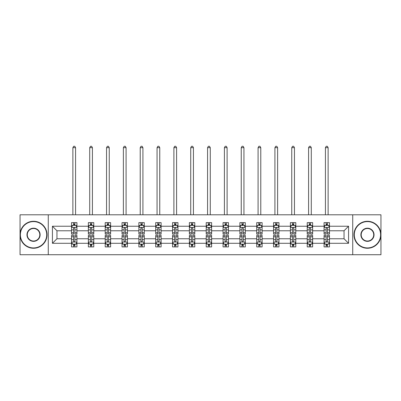 <?xml version="1.0" encoding="UTF-8"?>
<svg xmlns="http://www.w3.org/2000/svg" width="401" height="401" viewBox="0 0 401 401"><rect width="100%" height="100%" fill="white"/><g stroke="black" fill="none" stroke-linecap="round" stroke-linejoin="round"><path stroke-width="0.6" d="M352.73 254.73L380.95 254.73L380.95 214.801L352.73 214.801L352.73 254.73L48.27 254.73L48.27 214.801L20.05 214.801L20.05 254.73L48.27 254.73M329.472 243.292L329.472 238.76L344.038 238.76L348.574 243.292L329.472 243.292L329.472 246.906L327.422 246.906L327.422 244.154M352.73 214.801L48.27 214.801M324.073 243.292L312.635 243.292L312.635 238.76L324.073 238.76L324.073 246.906L329.472 246.906L329.472 244.024L328.454 244.024M312.635 243.292L312.635 246.906L310.585 246.906L310.585 244.154M307.236 243.292L295.798 243.292L295.798 238.76L307.236 238.76L307.236 246.906L312.635 246.906L312.635 244.024L311.617 244.024M295.798 243.292L295.798 246.906L293.748 246.906L293.748 244.154M290.399 243.292L278.961 243.292L278.961 238.76L290.399 238.76L290.399 246.906L295.798 246.906L295.798 244.024L294.785 244.024M278.961 243.292L278.961 246.906L276.911 246.906L276.911 244.154M273.567 243.292L262.124 243.292L262.124 238.76L273.567 238.76L273.567 246.906L278.961 246.906L278.961 244.024L277.948 244.024M262.124 243.292L262.124 246.906L260.074 246.906L260.074 244.154M256.73 243.292L245.287 243.292L245.287 238.76L256.73 238.76L256.73 246.906L262.124 246.906L262.124 244.024L261.111 244.024M245.287 243.292L245.287 246.906L243.237 246.906L243.237 244.154M239.893 243.292L228.455 243.292L228.455 238.76L239.893 238.76L239.893 246.906L245.287 246.906L245.287 244.024L244.274 244.024M228.455 243.292L228.455 246.906L226.4 246.906L226.4 244.154M223.056 243.292L211.618 243.292L211.618 238.76L223.056 238.76L223.056 246.906L228.455 246.906L228.455 244.024L227.437 244.024M211.618 243.292L211.618 246.906L209.568 246.906L209.568 244.154M206.219 243.292L194.781 243.292L194.781 238.76L206.219 238.76L206.219 246.906L211.618 246.906L211.618 244.024L210.6 244.024M194.781 243.292L194.781 246.906L192.731 246.906L192.731 244.154M189.382 243.292L177.944 243.292L177.944 238.76L189.382 238.76L189.382 246.906L194.781 246.906L194.781 244.024L193.763 244.024M177.944 243.292L177.944 246.906L175.894 246.906L175.894 244.154M172.545 243.292L161.107 243.292L161.107 238.76L172.545 238.76L172.545 246.906L177.944 246.906L177.944 244.024L176.931 244.024M161.107 243.292L161.107 246.906L159.057 246.906L159.057 244.154M155.713 243.292L144.27 243.292L144.27 238.76L155.713 238.76L155.713 246.906L161.107 246.906L161.107 244.024L160.094 244.024M144.27 243.292L144.27 246.906L142.22 246.906L142.22 244.154M138.876 243.292L127.433 243.292L127.433 238.76L138.876 238.76L138.876 246.906L144.27 246.906L144.27 244.024L143.257 244.024M127.433 243.292L127.433 246.906L125.383 246.906L125.383 244.154M122.039 243.292L110.601 243.292L110.601 238.76L122.039 238.76L122.039 246.906L127.433 246.906L127.433 244.024L126.42 244.024M110.601 243.292L110.601 246.906L108.551 246.906L108.551 244.154M105.202 243.292L93.764 243.292L93.764 238.76L105.202 238.76L105.202 246.906L110.601 246.906L110.601 244.024L109.583 244.024M93.764 243.292L93.764 246.906L91.714 246.906L91.714 244.154M88.365 243.292L76.927 243.292L76.927 238.76L88.365 238.76L88.365 246.906L93.764 246.906L93.764 244.024L92.746 244.024M76.927 243.292L76.927 246.906L74.877 246.906L74.877 244.154M71.528 243.292L52.426 243.292L52.426 226.239L71.528 226.239L71.528 230.77L56.962 230.77L56.962 238.76L71.528 238.76L71.528 246.906L76.927 246.906L76.927 244.024L75.909 244.024M72.546 225.507L71.528 225.507L71.528 222.625L71.528 226.239M73.578 225.377L73.578 222.625L71.528 222.625L76.927 222.625L76.927 226.239L88.365 226.239L88.365 222.625L93.764 222.625L93.764 226.239L105.202 226.239L105.202 222.625L110.601 222.625L110.601 226.239L122.039 226.239L122.039 222.625L127.433 222.625L127.433 226.239L138.876 226.239L138.876 222.625L144.27 222.625L144.27 226.239L155.713 226.239L155.713 222.625L161.107 222.625L161.107 226.239L172.545 226.239L172.545 222.625L177.944 222.625L177.944 226.239L189.382 226.239L189.382 222.625L194.781 222.625L194.781 226.239L206.219 226.239L206.219 222.625L211.618 222.625L211.618 226.239L223.056 226.239L223.056 222.625L228.455 222.625L228.455 226.239L239.893 226.239L239.893 222.625L245.287 222.625L245.287 226.239L256.73 226.239L256.73 222.625L262.124 222.625L262.124 226.239L273.567 226.239L273.567 222.625L278.961 222.625L278.961 226.239L290.399 226.239L290.399 222.625L295.798 222.625L295.798 226.239L307.236 226.239L307.236 222.625L312.635 222.625L312.635 226.239L324.073 226.239L324.073 222.625L329.472 222.625L329.472 226.239L348.574 226.239L348.574 243.292M324.073 226.239L324.073 230.77L312.635 230.77L312.635 226.239M307.236 226.239L307.236 230.77L295.798 230.77L295.798 226.239M290.399 226.239L290.399 230.77L278.961 230.77L278.961 226.239M273.567 226.239L273.567 230.77L262.124 230.77L262.124 226.239M256.73 226.239L256.73 230.77L245.287 230.77L245.287 226.239M239.893 226.239L239.893 230.77L228.455 230.77L228.455 226.239M223.056 226.239L223.056 230.77L211.618 230.77L211.618 226.239M206.219 226.239L206.219 230.77L194.781 230.77L194.781 226.239M189.382 226.239L189.382 230.77L177.944 230.77L177.944 226.239M172.545 226.239L172.545 230.77L161.107 230.77L161.107 226.239M155.713 226.239L155.713 230.77L144.27 230.77L144.27 226.239M138.876 226.239L138.876 230.77L127.433 230.77L127.433 226.239M122.039 226.239L122.039 230.77L110.601 230.77L110.601 226.239M105.202 226.239L105.202 230.77L93.764 230.77L93.764 226.239M88.365 226.239L88.365 230.77L76.927 230.77L76.927 226.239M52.426 226.239L56.962 230.77M344.038 238.76L344.038 230.77L329.472 230.77L329.472 226.239M326.123 225.322L327.422 225.322M309.286 225.322L310.585 225.322M292.449 225.322L293.748 225.322M275.617 225.322L276.911 225.322M258.78 225.322L260.074 225.322M241.943 225.322L243.237 225.322M225.106 225.322L226.4 225.322M208.269 225.322L209.568 225.322M191.432 225.322L192.731 225.322M174.6 225.322L175.894 225.322M157.763 225.322L159.057 225.322M140.926 225.322L142.22 225.322M124.089 225.322L125.383 225.322M107.252 225.322L108.551 225.322M90.415 225.322L91.714 225.322M73.578 225.322L74.877 225.322M73.578 244.209L74.877 244.209M90.415 244.209L91.714 244.209M107.252 244.209L108.551 244.209M124.089 244.209L125.383 244.209M140.926 244.209L142.22 244.209M157.763 244.209L159.057 244.209M174.6 244.209L175.894 244.209M191.432 244.209L192.731 244.209M208.269 244.209L209.568 244.209M225.106 244.209L226.4 244.209M241.943 244.209L243.237 244.209M258.78 244.209L260.074 244.209M275.617 244.209L276.911 244.209M292.449 244.209L293.748 244.209M309.286 244.209L310.585 244.209M326.123 244.209L327.422 244.209M56.962 238.76L52.426 243.292M348.574 226.239L344.038 230.77M74.877 224.029L73.578 224.029M71.528 232.765L71.528 234.119L73.578 234.119L73.578 232.765L71.528 232.765L71.528 230.77M76.927 230.77L76.927 234.119L74.877 234.119L74.877 228.344C74.446 227.512 74.015 227.512 73.578 228.344L73.578 232.765M75.909 225.507L76.927 225.507L76.927 222.625L74.877 222.625L74.877 225.377M76.927 227.537L75.849 225.377L72.611 225.377L71.528 227.537M75.578 214.801L75.578 147.673L72.877 147.673L72.877 214.801M72.877 147.673L73.689 146.27L74.766 146.27L75.578 147.673M73.578 245.502L74.877 245.502M76.927 236.765L76.927 235.412L74.877 235.412L74.877 236.765L76.927 236.765L76.927 238.76M71.528 238.76L71.528 235.412L73.578 235.412L73.578 241.186C74.01 242.019 74.446 242.019 74.877 241.186L74.877 236.765M72.546 244.024L71.528 244.024L71.528 246.906L73.578 246.906L73.578 244.154M71.528 241.998L72.611 244.154L75.849 244.154L76.927 241.998M33.539 221.598A13.168 13.168 0 0 0 20.376 234.765A13.168 13.168 0 0 0 33.539 247.933A13.168 13.168 0 0 0 46.706 234.765A13.168 13.168 0 0 0 33.539 221.598M33.539 248.259A13.489 13.489 0 0 1 20.05 234.765A13.489 13.489 0 0 1 33.539 221.277A13.489 13.489 0 0 1 47.032 234.765A13.489 13.489 0 0 1 33.539 248.259M33.539 228.184A6.581 6.581 0 0 1 40.125 234.765A6.581 6.581 0 0 1 33.539 241.352A6.581 6.581 0 0 1 26.957 234.765A6.581 6.581 0 0 1 33.539 228.184M33.539 241.026A6.261 6.261 0 0 0 39.799 234.765A6.261 6.261 0 0 0 33.539 228.505A6.261 6.261 0 0 0 27.283 234.765A6.261 6.261 0 0 0 33.539 241.026M367.461 221.598A13.168 13.168 0 0 0 354.294 234.765A13.168 13.168 0 0 0 367.461 247.933A13.168 13.168 0 0 0 380.624 234.765A13.168 13.168 0 0 0 367.461 221.598M367.461 248.259A13.489 13.489 0 0 1 353.968 234.765A13.489 13.489 0 0 1 367.461 221.277A13.489 13.489 0 0 1 380.95 234.765A13.489 13.489 0 0 1 367.461 248.259M367.461 228.184A6.581 6.581 0 0 1 374.043 234.765A6.581 6.581 0 0 1 367.461 241.352A6.581 6.581 0 0 1 360.875 234.765A6.581 6.581 0 0 1 367.461 228.184M367.461 241.026A6.261 6.261 0 0 0 373.717 234.765A6.261 6.261 0 0 0 367.461 228.505A6.261 6.261 0 0 0 361.201 234.765A6.261 6.261 0 0 0 367.461 241.026M91.714 224.029L90.415 224.029M89.383 225.507L88.365 225.507L88.365 222.625L90.415 222.625L90.415 225.377M88.365 232.765L88.365 234.119L90.415 234.119L90.415 232.765L88.365 232.765L88.365 230.77M93.764 230.77L93.764 234.119L91.714 234.119L91.714 228.344C91.283 227.512 90.852 227.512 90.415 228.344L90.415 232.765M92.746 225.507L93.764 225.507L93.764 222.625L91.714 222.625L91.714 225.377M93.764 227.537L92.681 225.377L89.443 225.377L88.365 227.537M92.415 214.801L92.415 147.673L89.714 147.673L89.714 214.801M89.714 147.673L90.526 146.27L91.603 146.27L92.415 147.673M108.551 224.029L107.252 224.029M106.215 225.507L105.202 225.507L105.202 222.625L107.252 222.625L107.252 225.377M105.202 232.765L105.202 234.119L107.252 234.119L107.252 232.765L105.202 232.765L105.202 230.77M110.601 230.77L110.601 234.119L108.551 234.119L108.551 228.344C108.115 227.512 107.684 227.512 107.252 228.344L107.252 232.765M109.583 225.507L110.601 225.507L110.601 222.625L108.551 222.625L108.551 225.377M110.601 227.537L109.518 225.377L106.28 225.377L105.202 227.537M109.247 214.801L109.247 147.673L106.551 147.673L106.551 214.801M106.551 147.673L107.363 146.27L108.44 146.27L109.247 147.673M90.415 245.502L91.714 245.502M93.764 236.765L93.764 235.412L91.714 235.412L91.714 236.765L93.764 236.765L93.764 238.76M88.365 238.76L88.365 235.412L90.415 235.412L90.415 241.186C90.847 242.019 91.278 242.019 91.714 241.186L91.714 236.765M89.383 244.024L88.365 244.024L88.365 246.906L90.415 246.906L90.415 244.154M88.365 241.998L89.443 244.154L92.681 244.154L93.764 241.998M107.252 245.502L108.551 245.502M110.601 236.765L110.601 235.412L108.551 235.412L108.551 236.765L110.601 236.765L110.601 238.76M105.202 238.76L105.202 235.412L107.252 235.412L107.252 241.186C107.684 242.019 108.115 242.019 108.551 241.186L108.551 236.765M106.215 244.024L105.202 244.024L105.202 246.906L107.252 246.906L107.252 244.154M105.202 241.998L106.28 244.154L109.518 244.154L110.601 241.998M125.383 224.029L124.089 224.029M123.052 225.507L122.039 225.507L122.039 222.625L124.089 222.625L124.089 225.377M122.039 232.765L122.039 234.119L124.089 234.119L124.089 232.765L122.039 232.765L122.039 230.77M127.433 230.77L127.433 234.119L125.383 234.119L125.383 228.344C124.952 227.512 124.521 227.512 124.089 228.344L124.089 232.765M126.42 225.507L127.433 225.507L127.433 222.625L125.383 222.625L125.383 225.377M127.433 227.537L126.355 225.377L123.117 225.377L122.039 227.537M126.084 214.801L126.084 147.673L123.388 147.673L123.388 214.801M123.388 147.673L124.2 146.27L125.277 146.27L126.084 147.673M124.089 245.502L125.383 245.502M127.433 236.765L127.433 235.412L125.383 235.412L125.383 236.765L127.433 236.765L127.433 238.76M122.039 238.76L122.039 235.412L124.089 235.412L124.089 241.186C124.521 242.019 124.952 242.019 125.383 241.186L125.383 236.765M123.052 244.024L122.039 244.024L122.039 246.906L124.089 246.906L124.089 244.154M122.039 241.998L123.117 244.154L126.355 244.154L127.433 241.998M142.22 224.029L140.926 224.029M139.889 225.507L138.876 225.507L138.876 222.625L140.926 222.625L140.926 225.377M138.876 232.765L138.876 234.119L140.926 234.119L140.926 232.765L138.876 232.765L138.876 230.77M144.27 230.77L144.27 234.119L142.22 234.119L142.22 228.344C141.789 227.512 141.358 227.512 140.926 228.344L140.926 232.765M143.257 225.507L144.27 225.507L144.27 222.625L142.22 222.625L142.22 225.377M144.27 227.537L143.192 225.377L139.954 225.377L138.876 227.537M142.921 214.801L142.921 147.673L140.225 147.673L140.225 214.801M140.225 147.673L141.032 146.27L142.114 146.27L142.921 147.673M140.926 245.502L142.22 245.502M144.27 236.765L144.27 235.412L142.22 235.412L142.22 236.765L144.27 236.765L144.27 238.76M138.876 238.76L138.876 235.412L140.926 235.412L140.926 241.186C141.358 242.019 141.789 242.019 142.22 241.186L142.22 236.765M139.889 244.024L138.876 244.024L138.876 246.906L140.926 246.906L140.926 244.154M138.876 241.998L139.954 244.154L143.192 244.154L144.27 241.998M159.057 224.029L157.763 224.029M156.726 225.507L155.713 225.507L155.713 222.625L157.763 222.625L157.763 225.377M155.713 232.765L155.713 234.119L157.763 234.119L157.763 232.765L155.713 232.765L155.713 230.77M161.107 230.77L161.107 234.119L159.057 234.119L159.057 228.344C158.626 227.512 158.195 227.512 157.763 228.344L157.763 232.765M160.094 225.507L161.107 225.507L161.107 222.625L159.057 222.625L159.057 225.377M161.107 227.537L160.029 225.377L156.791 225.377L155.713 227.537M159.758 214.801L159.758 147.673L157.062 147.673L157.062 214.801M157.062 147.673L157.869 146.27L158.951 146.27L159.758 147.673M157.763 245.502L159.057 245.502M161.107 236.765L161.107 235.412L159.057 235.412L159.057 236.765L161.107 236.765L161.107 238.76M155.713 238.76L155.713 235.412L157.763 235.412L157.763 241.186C158.195 242.019 158.626 242.019 159.057 241.186L159.057 236.765M156.726 244.024L155.713 244.024L155.713 246.906L157.763 246.906L157.763 244.154M155.713 241.998L156.791 244.154L160.029 244.154L161.107 241.998M175.894 224.029L174.6 224.029M173.563 225.507L172.545 225.507L172.545 222.625L174.6 222.625L174.6 225.377M172.545 232.765L172.545 234.119L174.6 234.119L174.6 232.765L172.545 232.765L172.545 230.77M177.944 230.77L177.944 234.119L175.894 234.119L175.894 228.344C175.463 227.512 175.031 227.512 174.6 228.344L174.6 232.765M176.931 225.507L177.944 225.507L177.944 222.625L175.894 222.625L175.894 225.377M177.944 227.537L176.866 225.377L173.628 225.377L172.545 227.537M176.595 214.801L176.595 147.673L173.899 147.673L173.899 214.801M173.899 147.673L174.706 146.27L175.783 146.27L176.595 147.673M174.6 245.502L175.894 245.502M177.944 236.765L177.944 235.412L175.894 235.412L175.894 236.765L177.944 236.765L177.944 238.76M172.545 238.76L172.545 235.412L174.6 235.412L174.6 241.186C175.031 242.019 175.463 242.019 175.894 241.186L175.894 236.765M173.563 244.024L172.545 244.024L172.545 246.906L174.6 246.906L174.6 244.154M172.545 241.998L173.628 244.154L176.866 244.154L177.944 241.998M192.731 224.029L191.432 224.029M190.4 225.507L189.382 225.507L189.382 222.625L191.432 222.625L191.432 225.377M189.382 232.765L189.382 234.119L191.432 234.119L191.432 232.765L189.382 232.765L189.382 230.77M194.781 230.77L194.781 234.119L192.731 234.119L192.731 228.344C192.3 227.512 191.868 227.512 191.432 228.344L191.432 232.765M193.763 225.507L194.781 225.507L194.781 222.625L192.731 222.625L192.731 225.377M194.781 227.537L193.703 225.377L190.465 225.377L189.382 227.537M193.432 214.801L193.432 147.673L190.731 147.673L190.731 214.801M190.731 147.673L191.543 146.27L192.62 146.27L193.432 147.673M191.432 245.502L192.731 245.502M194.781 236.765L194.781 235.412L192.731 235.412L192.731 236.765L194.781 236.765L194.781 238.76M189.382 238.76L189.382 235.412L191.432 235.412L191.432 241.186C191.863 242.019 192.3 242.019 192.731 241.186L192.731 236.765M190.4 244.024L189.382 244.024L189.382 246.906L191.432 246.906L191.432 244.154M189.382 241.998L190.465 244.154L193.703 244.154L194.781 241.998M209.568 224.029L208.269 224.029M207.237 225.507L206.219 225.507L206.219 222.625L208.269 222.625L208.269 225.377M206.219 232.765L206.219 234.119L208.269 234.119L208.269 232.765L206.219 232.765L206.219 230.77M211.618 230.77L211.618 234.119L209.568 234.119L209.568 228.344C209.137 227.512 208.7 227.512 208.269 228.344L208.269 232.765M210.6 225.507L211.618 225.507L211.618 222.625L209.568 222.625L209.568 225.377M211.618 227.537L210.535 225.377L207.297 225.377L206.219 227.537M210.269 214.801L210.269 147.673L207.568 147.673L207.568 214.801M207.568 147.673L208.38 146.27L209.457 146.27L210.269 147.673M208.269 245.502L209.568 245.502M211.618 236.765L211.618 235.412L209.568 235.412L209.568 236.765L211.618 236.765L211.618 238.76M206.219 238.76L206.219 235.412L208.269 235.412L208.269 241.186C208.7 242.019 209.132 242.019 209.568 241.186L209.568 236.765M207.237 244.024L206.219 244.024L206.219 246.906L208.269 246.906L208.269 244.154M206.219 241.998L207.297 244.154L210.535 244.154L211.618 241.998M226.4 224.029L225.106 224.029M224.069 225.507L223.056 225.507L223.056 222.625L225.106 222.625L225.106 225.377M223.056 232.765L223.056 234.119L225.106 234.119L225.106 232.765L223.056 232.765L223.056 230.77M228.455 230.77L228.455 234.119L226.4 234.119L226.4 228.344C225.969 227.512 225.537 227.512 225.106 228.344L225.106 232.765M227.437 225.507L228.455 225.507L228.455 222.625L226.4 222.625L226.4 225.377M228.455 227.537L227.372 225.377L224.134 225.377L223.056 227.537M227.101 214.801L227.101 147.673L224.405 147.673L224.405 214.801M224.405 147.673L225.217 146.27L226.294 146.27L227.101 147.673M243.237 224.029L241.943 224.029M240.906 225.507L239.893 225.507L239.893 222.625L241.943 222.625L241.943 225.377M239.893 232.765L239.893 234.119L241.943 234.119L241.943 232.765L239.893 232.765L239.893 230.77M245.287 230.77L245.287 234.119L243.237 234.119L243.237 228.344C242.805 227.512 242.374 227.512 241.943 228.344L241.943 232.765M244.274 225.507L245.287 225.507L245.287 222.625L243.237 222.625L243.237 225.377M245.287 227.537L244.209 225.377L240.971 225.377L239.893 227.537M243.938 214.801L243.938 147.673L241.242 147.673L241.242 214.801M241.242 147.673L242.049 146.27L243.131 146.27L243.938 147.673M260.074 224.029L258.78 224.029M257.743 225.507L256.73 225.507L256.73 222.625L258.78 222.625L258.78 225.377M256.73 232.765L256.73 234.119L258.78 234.119L258.78 232.765L256.73 232.765L256.73 230.77M262.124 230.77L262.124 234.119L260.074 234.119L260.074 228.344C259.642 227.512 259.211 227.512 258.78 228.344L258.78 232.765M261.111 225.507L262.124 225.507L262.124 222.625L260.074 222.625L260.074 225.377M262.124 227.537L261.046 225.377L257.808 225.377L256.73 227.537M260.775 214.801L260.775 147.673L258.079 147.673L258.079 214.801M258.079 147.673L258.886 146.27L259.968 146.27L260.775 147.673M276.911 224.029L275.617 224.029M274.58 225.507L273.567 225.507L273.567 222.625L275.617 222.625L275.617 225.377M273.567 232.765L273.567 234.119L275.617 234.119L275.617 232.765L273.567 232.765L273.567 230.77M278.961 230.77L278.961 234.119L276.911 234.119L276.911 228.344C276.479 227.512 276.048 227.512 275.617 228.344L275.617 232.765M277.948 225.507L278.961 225.507L278.961 222.625L276.911 222.625L276.911 225.377M278.961 227.537L277.883 225.377L274.645 225.377L273.567 227.537M277.612 214.801L277.612 147.673L274.916 147.673L274.916 214.801M274.916 147.673L275.723 146.27L276.8 146.27L277.612 147.673M293.748 224.029L292.449 224.029M291.417 225.507L290.399 225.507L290.399 222.625L292.449 222.625L292.449 225.377M290.399 232.765L290.399 234.119L292.449 234.119L292.449 232.765L290.399 232.765L290.399 230.77M295.798 230.77L295.798 234.119L293.748 234.119L293.748 228.344C293.316 227.512 292.885 227.512 292.449 228.344L292.449 232.765M294.785 225.507L295.798 225.507L295.798 222.625L293.748 222.625L293.748 225.377M295.798 227.537L294.72 225.377L291.482 225.377L290.399 227.537M294.449 214.801L294.449 147.673L291.753 147.673L291.753 214.801M291.753 147.673L292.56 146.27L293.637 146.27L294.449 147.673M310.585 224.029L309.286 224.029M308.254 225.507L307.236 225.507L307.236 222.625L309.286 222.625L309.286 225.377M307.236 232.765L307.236 234.119L309.286 234.119L309.286 232.765L307.236 232.765L307.236 230.77M312.635 230.77L312.635 234.119L310.585 234.119L310.585 228.344C310.153 227.512 309.722 227.512 309.286 228.344L309.286 232.765M311.617 225.507L312.635 225.507L312.635 222.625L310.585 222.625L310.585 225.377M312.635 227.537L311.557 225.377L308.319 225.377L307.236 227.537M311.286 214.801L311.286 147.673L308.585 147.673L308.585 214.801M308.585 147.673L309.397 146.27L310.474 146.27L311.286 147.673M225.106 245.502L226.4 245.502M228.455 236.765L228.455 235.412L226.4 235.412L226.4 236.765L228.455 236.765L228.455 238.76M223.056 238.76L223.056 235.412L225.106 235.412L225.106 241.186C225.537 242.019 225.969 242.019 226.4 241.186L226.4 236.765M224.069 244.024L223.056 244.024L223.056 246.906L225.106 246.906L225.106 244.154M223.056 241.998L224.134 244.154L227.372 244.154L228.455 241.998M241.943 245.502L243.237 245.502M245.287 236.765L245.287 235.412L243.237 235.412L243.237 236.765L245.287 236.765L245.287 238.76M239.893 238.76L239.893 235.412L241.943 235.412L241.943 241.186C242.374 242.019 242.805 242.019 243.237 241.186L243.237 236.765M240.906 244.024L239.893 244.024L239.893 246.906L241.943 246.906L241.943 244.154M239.893 241.998L240.971 244.154L244.209 244.154L245.287 241.998M258.78 245.502L260.074 245.502M262.124 236.765L262.124 235.412L260.074 235.412L260.074 236.765L262.124 236.765L262.124 238.76M256.73 238.76L256.73 235.412L258.78 235.412L258.78 241.186C259.211 242.019 259.642 242.019 260.074 241.186L260.074 236.765M257.743 244.024L256.73 244.024L256.73 246.906L258.78 246.906L258.78 244.154M256.73 241.998L257.808 244.154L261.046 244.154L262.124 241.998M275.617 245.502L276.911 245.502M278.961 236.765L278.961 235.412L276.911 235.412L276.911 236.765L278.961 236.765L278.961 238.76M273.567 238.76L273.567 235.412L275.617 235.412L275.617 241.186C276.048 242.019 276.479 242.019 276.911 241.186L276.911 236.765M274.58 244.024L273.567 244.024L273.567 246.906L275.617 246.906L275.617 244.154M273.567 241.998L274.645 244.154L277.883 244.154L278.961 241.998M292.449 245.502L293.748 245.502M295.798 236.765L295.798 235.412L293.748 235.412L293.748 236.765L295.798 236.765L295.798 238.76M290.399 238.76L290.399 235.412L292.449 235.412L292.449 241.186C292.885 242.019 293.316 242.019 293.748 241.186L293.748 236.765M291.417 244.024L290.399 244.024L290.399 246.906L292.449 246.906L292.449 244.154M290.399 241.998L291.482 244.154L294.72 244.154L295.798 241.998M309.286 245.502L310.585 245.502M312.635 236.765L312.635 235.412L310.585 235.412L310.585 236.765L312.635 236.765L312.635 238.76M307.236 238.76L307.236 235.412L309.286 235.412L309.286 241.186C309.717 242.019 310.148 242.019 310.585 241.186L310.585 236.765M308.254 244.024L307.236 244.024L307.236 246.906L309.286 246.906L309.286 244.154M307.236 241.998L308.319 244.154L311.557 244.154L312.635 241.998M327.422 224.029L326.123 224.029M325.091 225.507L324.073 225.507L324.073 222.625L326.123 222.625L326.123 225.377M324.073 232.765L324.073 234.119L326.123 234.119L326.123 232.765L324.073 232.765L324.073 230.77M329.472 230.77L329.472 234.119L327.422 234.119L327.422 228.344C326.99 227.512 326.554 227.512 326.123 228.344L326.123 232.765M328.454 225.507L329.472 225.507L329.472 222.625L327.422 222.625L327.422 225.377M329.472 227.537L328.389 225.377L325.151 225.377L324.073 227.537M328.123 214.801L328.123 147.673L325.422 147.673L325.422 214.801M325.422 147.673L326.234 146.27L327.311 146.27L328.123 147.673M326.123 245.502L327.422 245.502M329.472 236.765L329.472 235.412L327.422 235.412L327.422 236.765L329.472 236.765L329.472 238.76M324.073 238.76L324.073 235.412L326.123 235.412L326.123 241.186C326.554 242.019 326.985 242.019 327.422 241.186L327.422 236.765M325.091 244.024L324.073 244.024L324.073 246.906L326.123 246.906L326.123 244.154M324.073 241.998L325.151 244.154L328.389 244.154L329.472 241.998M76.902 227.482L71.558 227.482M76.927 232.765L74.877 232.765M73.578 229.873L71.528 229.873M76.927 229.873L74.877 229.873M74.877 224.715L73.578 224.715M71.558 242.049L76.902 242.049M71.528 236.765L73.578 236.765M74.877 239.658L76.927 239.658M71.528 239.658L73.578 239.658M73.578 244.816L74.877 244.816M93.734 227.482L88.395 227.482M93.764 232.765L91.714 232.765M90.415 229.873L88.365 229.873M93.764 229.873L91.714 229.873M91.714 224.715L90.415 224.715M110.571 227.482L105.227 227.482M110.601 232.765L108.551 232.765M107.252 229.873L105.202 229.873M110.601 229.873L108.551 229.873M108.551 224.715L107.252 224.715M88.395 242.049L93.734 242.049M88.365 236.765L90.415 236.765M91.714 239.658L93.764 239.658M88.365 239.658L90.415 239.658M90.415 244.816L91.714 244.816M105.227 242.049L110.571 242.049M105.202 236.765L107.252 236.765M108.551 239.658L110.601 239.658M105.202 239.658L107.252 239.658M107.252 244.816L108.551 244.816M127.408 227.482L122.064 227.482M127.433 232.765L125.383 232.765M124.089 229.873L122.039 229.873M127.433 229.873L125.383 229.873M125.383 224.715L124.089 224.715M122.064 242.049L127.408 242.049M122.039 236.765L124.089 236.765M125.383 239.658L127.433 239.658M122.039 239.658L124.089 239.658M124.089 244.816L125.383 244.816M144.245 227.482L138.901 227.482M144.27 232.765L142.22 232.765M140.926 229.873L138.876 229.873M144.27 229.873L142.22 229.873M142.22 224.715L140.926 224.715M138.901 242.049L144.245 242.049M138.876 236.765L140.926 236.765M142.22 239.658L144.27 239.658M138.876 239.658L140.926 239.658M140.926 244.816L142.22 244.816M161.082 227.482L155.738 227.482M161.107 232.765L159.057 232.765M157.763 229.873L155.713 229.873M161.107 229.873L159.057 229.873M159.057 224.715L157.763 224.715M155.738 242.049L161.082 242.049M155.713 236.765L157.763 236.765M159.057 239.658L161.107 239.658M155.713 239.658L157.763 239.658M157.763 244.816L159.057 244.816M177.919 227.482L172.575 227.482M177.944 232.765L175.894 232.765M174.6 229.873L172.545 229.873M177.944 229.873L175.894 229.873M175.894 224.715L174.6 224.715M172.575 242.049L177.919 242.049M172.545 236.765L174.6 236.765M175.894 239.658L177.944 239.658M172.545 239.658L174.6 239.658M174.6 244.816L175.894 244.816M194.751 227.482L189.412 227.482M194.781 232.765L192.731 232.765M191.432 229.873L189.382 229.873M194.781 229.873L192.731 229.873M192.731 224.715L191.432 224.715M189.412 242.049L194.751 242.049M189.382 236.765L191.432 236.765M192.731 239.658L194.781 239.658M189.382 239.658L191.432 239.658M191.432 244.816L192.731 244.816M211.588 227.482L206.249 227.482M211.618 232.765L209.568 232.765M208.269 229.873L206.219 229.873M211.618 229.873L209.568 229.873M209.568 224.715L208.269 224.715M206.249 242.049L211.588 242.049M206.219 236.765L208.269 236.765M209.568 239.658L211.618 239.658M206.219 239.658L208.269 239.658M208.269 244.816L209.568 244.816M228.425 227.482L223.081 227.482M228.455 232.765L226.4 232.765M225.106 229.873L223.056 229.873M228.455 229.873L226.4 229.873M226.4 224.715L225.106 224.715M245.262 227.482L239.918 227.482M245.287 232.765L243.237 232.765M241.943 229.873L239.893 229.873M245.287 229.873L243.237 229.873M243.237 224.715L241.943 224.715M262.099 227.482L256.755 227.482M262.124 232.765L260.074 232.765M258.78 229.873L256.73 229.873M262.124 229.873L260.074 229.873M260.074 224.715L258.78 224.715M278.936 227.482L273.592 227.482M278.961 232.765L276.911 232.765M275.617 229.873L273.567 229.873M278.961 229.873L276.911 229.873M276.911 224.715L275.617 224.715M295.773 227.482L290.429 227.482M295.798 232.765L293.748 232.765M292.449 229.873L290.399 229.873M295.798 229.873L293.748 229.873M293.748 224.715L292.449 224.715M312.605 227.482L307.266 227.482M312.635 232.765L310.585 232.765M309.286 229.873L307.236 229.873M312.635 229.873L310.585 229.873M310.585 224.715L309.286 224.715M223.081 242.049L228.425 242.049M223.056 236.765L225.106 236.765M226.4 239.658L228.455 239.658M223.056 239.658L225.106 239.658M225.106 244.816L226.4 244.816M239.918 242.049L245.262 242.049M239.893 236.765L241.943 236.765M243.237 239.658L245.287 239.658M239.893 239.658L241.943 239.658M241.943 244.816L243.237 244.816M256.755 242.049L262.099 242.049M256.73 236.765L258.78 236.765M260.074 239.658L262.124 239.658M256.73 239.658L258.78 239.658M258.78 244.816L260.074 244.816M273.592 242.049L278.936 242.049M273.567 236.765L275.617 236.765M276.911 239.658L278.961 239.658M273.567 239.658L275.617 239.658M275.617 244.816L276.911 244.816M290.429 242.049L295.773 242.049M290.399 236.765L292.449 236.765M293.748 239.658L295.798 239.658M290.399 239.658L292.449 239.658M292.449 244.816L293.748 244.816M307.266 242.049L312.605 242.049M307.236 236.765L309.286 236.765M310.585 239.658L312.635 239.658M307.236 239.658L309.286 239.658M309.286 244.816L310.585 244.816M329.442 227.482L324.098 227.482M329.472 232.765L327.422 232.765M326.123 229.873L324.073 229.873M329.472 229.873L327.422 229.873M327.422 224.715L326.123 224.715M324.098 242.049L329.442 242.049M324.073 236.765L326.123 236.765M327.422 239.658L329.472 239.658M324.073 239.658L326.123 239.658M326.123 244.816L327.422 244.816"/></g></svg>
